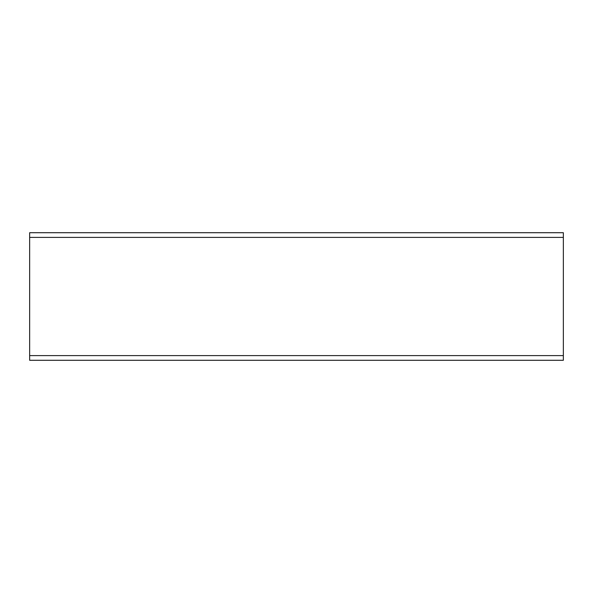 <?xml version="1.0" encoding="UTF-8"?>
<svg xmlns="http://www.w3.org/2000/svg" width="593" height="593" viewBox="0 0 593 593"><rect width="100%" height="100%" fill="white"/><g stroke="black" fill="none" stroke-linecap="round" stroke-linejoin="round"><path stroke-width="0.89" d="M563.35 360.285L29.65 360.285L563.35 360.285L563.35 355.607L29.65 355.607L29.65 360.285L29.65 355.607L563.35 355.607L563.35 237.393L29.65 237.393L29.65 355.607L29.65 237.393L563.35 237.393L563.35 232.715L29.65 232.715L29.65 237.393L29.65 232.715L563.35 232.715L563.35 360.285"/></g></svg>
